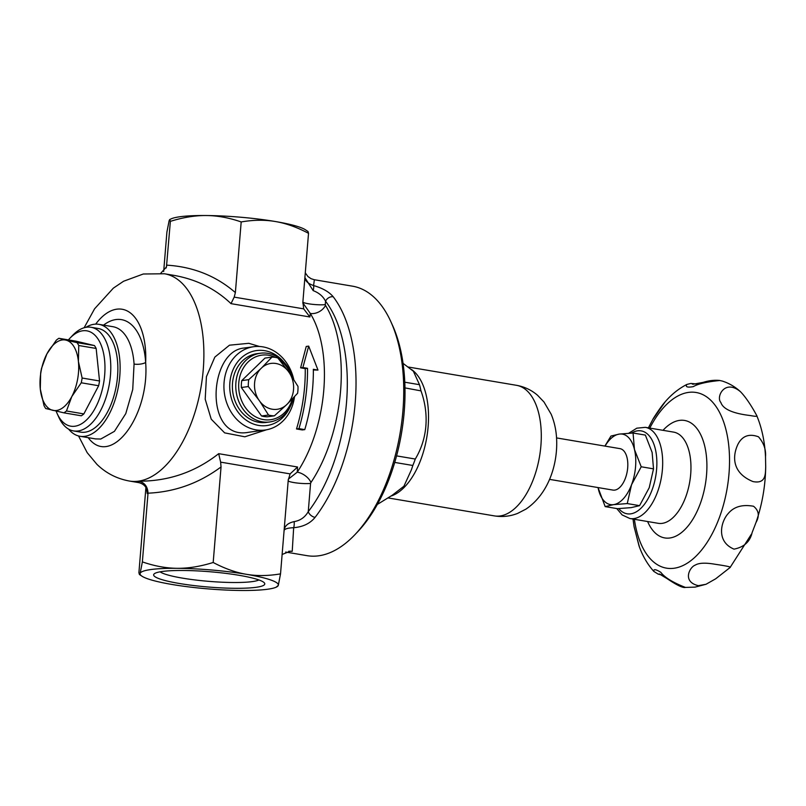 <?xml version="1.0" encoding="UTF-8"?>
<svg xmlns="http://www.w3.org/2000/svg" width="806" height="806" viewBox="0 0 806 806"><rect width="100%" height="100%" fill="white"/><g stroke="black" fill="none" stroke-linecap="round" stroke-linejoin="round"><path stroke-width="1.21" d="M258.897 579.947A50.707 6.982 4.7 0 1 252.258 581.61A50.707 6.982 4.7 0 1 200.452 580.562A50.707 6.982 4.7 0 1 160.112 571.827M66.465 410.979A39.937 20.865 99.6 0 1 63.886 412.843L45.72 408.521A39.937 20.865 99.6 0 1 44.028 405.63L40.3 389.026L40.653 373.118A39.937 20.865 99.6 0 1 41.539 368.352L46.889 353.915L56.319 340.172A39.937 20.865 99.6 0 1 58.898 338.298L65.941 340.122A35.736 18.669 -80.4 0 0 46.889 353.915A35.736 18.669 -80.4 0 0 40.3 389.026A35.736 18.669 -80.4 0 0 52.763 410.335A35.736 18.669 -80.4 0 0 71.815 396.542L66.465 410.979L83.864 413.911L98.644 385.731L81.245 382.79L71.815 396.542A35.736 18.669 -80.4 0 0 78.404 361.431L82.131 378.034L99.541 380.976L96.156 348.454L78.756 345.512L78.404 361.431A35.736 18.669 -80.4 0 0 65.941 340.122L77.064 342.631A39.937 20.865 99.6 0 1 78.756 345.512M68.409 339.91A48.35 25.268 99.6 0 1 69.89 338.258A48.35 25.268 99.6 0 1 74.212 334.44A48.35 25.268 99.6 0 1 103.672 353.844A48.35 25.268 99.6 0 1 90.363 415.654A48.35 25.268 99.6 0 1 57.166 413.609A48.35 25.268 99.6 0 1 56.138 411.12M77.064 342.631L94.463 345.573L76.308 341.24L58.898 338.298M94.463 345.573A39.937 20.865 99.6 0 1 96.156 348.454M99.541 380.976A39.937 20.865 99.6 0 1 98.644 385.731M83.864 413.911A39.937 20.865 99.6 0 1 81.285 415.785L63.886 412.843M57.166 413.609L58.818 417.256A52.551 27.464 -80.4 0 0 73.568 430.928A52.551 27.464 -80.4 0 0 109.404 383.686A52.551 27.464 -80.4 0 0 91.088 327.286A52.551 27.464 -80.4 0 0 77.346 331.206A52.551 27.464 -80.4 0 0 72.651 335.356L69.89 338.258M91.088 327.286L98.151 328.485A52.551 27.464 99.6 0 1 116.477 384.875A52.551 27.464 99.6 0 1 80.64 432.127L73.568 430.928M85.839 327.357A56.763 29.661 99.6 0 1 98.856 324.334A56.763 29.661 99.6 0 1 119.308 380.694A56.763 29.661 99.6 0 1 84.791 436.338A56.763 29.661 99.6 0 1 79.945 436.268A56.763 29.661 99.6 0 1 68.631 429.145M98.856 324.334L112.991 326.722A56.763 29.661 99.6 0 1 134.068 364.06L132.728 389.51L125.786 413.599L114.432 431.351L100.77 439.028L95.481 438.897M304.89 277.617L313.171 290.623C319.025 292.86 323.156 296.396 325.553 301.232A130.34 68.097 99.6 0 1 308.255 511.659C304.99 517.271 300.295 520.585 294.18 521.603A6.307 1.582 87.6 0 1 293.666 527.698C302.985 526.912 310.119 523.467 315.075 517.381A136.647 71.402 -80.4 0 0 333.21 296.769C329.17 291.903 322.632 288.165 313.574 285.556L314.37 279.732L352.524 286.18A136.647 71.402 99.6 0 1 390.89 321.735A136.647 71.402 99.6 0 1 354.912 534.68A136.647 71.402 99.6 0 1 318.672 555.808A136.647 71.402 99.6 0 1 306.995 555.656L285.677 552.05M282.13 554.468L290.412 551.163L292.225 551.334L288.75 551.244M294.18 521.603C287.762 523.023 284.387 526.137 284.044 530.922C284.095 529.058 287.299 527.98 293.666 527.698L292.225 551.334M145.906 487.539L138.904 572.683L139.418 574.497L140.133 573.398A69.376 9.561 -175.3 0 0 141.927 576.169A69.376 9.561 -175.3 0 0 172.081 584.481A69.376 9.561 -175.3 0 0 241.155 590.476A69.376 9.561 -175.3 0 0 276.136 587.201A69.376 9.561 -175.3 0 0 278.302 585.378L276.136 587.201M88.166 437.658L88.408 437.95C111.006 467.923 149.704 415.876 145.664 362.488A65.165 34.053 -80.4 0 0 103.571 325.13M134.068 364.06A8.413 2.962 176.2 0 0 145.664 362.488A63.07 32.955 99.6 0 0 130.421 312.97A63.07 32.955 99.6 0 0 95.672 324.133M169.713 219.524L171.305 218.799A69.376 9.561 4.7 0 1 206.276 215.524A69.376 9.561 4.7 0 1 275.36 221.519A69.376 9.561 4.7 0 1 305.514 229.831L308.023 231.503L308.527 233.317C296.981 227.221 285.918 223.282 275.36 221.519C264.801 219.716 253.406 219.857 241.185 221.942C229.025 217.741 217.388 215.605 206.276 215.524C195.173 215.424 183.204 217.358 170.368 221.348L169.713 219.524L169.139 220.622L166.902 232.128L163.668 271.531M82.131 378.034A39.937 20.865 99.6 0 1 81.245 382.79M290.12 473.888L297.565 467.006L218.678 453.677C195.233 472.084 168.565 481.263 138.662 481.202C144.536 482.472 147.649 486.461 148.022 493.181C174.791 491.972 199.132 483.227 221.046 466.936L220.632 462.14L290.12 473.888L288.236 480.154L280.528 573.872L278.302 585.378A69.376 9.561 -175.3 0 0 246.354 574.295C256.913 576.099 268.307 575.947 280.528 573.872M218.678 453.677L220.632 462.14M221.046 466.936L213.187 562.487C224.733 568.593 235.795 572.522 246.354 574.295A69.376 9.561 -175.3 0 0 177.28 568.311C188.382 568.411 200.351 566.477 213.187 562.487M146.712 489.363L147.206 493.574L148.022 493.181L142.37 561.893C154.54 566.094 166.167 568.23 177.28 568.311A69.376 9.561 -175.3 0 0 140.133 573.398L142.37 561.893M288.306 479.479L288.236 480.154M288.185 480.759A12.191 1.683 -175.3 0 0 297.223 483.036A12.191 1.683 -175.3 0 0 310.572 483.388L310.945 482.512A117.303 61.296 -80.4 0 0 325.513 305.403A12.191 8.926 -31.6 0 1 310.3 313.453A105.112 54.919 99.6 0 1 297.253 472.145L297.565 467.006M310.572 483.388L308.255 511.659A6.307 3.839 37.6 0 0 315.075 517.381M138.662 481.202L138.763 482.613M173.643 275.309L173.774 275.34C196.281 279.309 215.363 288.75 231.01 303.65L309.897 316.98L310.3 313.453L302.824 302.844M259.451 346.479L248.832 343.306L229.478 345.19L214.829 357.108L206.427 376.694L205.208 399.232L211.232 419.18L224.642 432.872L244.833 436.792L266.454 429.81M304.769 429.618L302.321 429.951L296.507 428.963A105.112 54.919 -80.4 0 0 305.232 368.624L300.598 367.838L306.24 346.449L308.688 346.117L317.977 370.075L313.343 369.299A109.314 57.115 99.6 0 1 304.769 429.618L298.955 428.631A109.314 57.115 -80.4 0 0 307.519 368.312L302.885 367.526L308.688 346.117M317.977 370.075L313.353 369.994M170.368 221.348L166.459 266.937L160.757 273.254M308.527 233.317L302.875 302.129L303.691 308.859L234.193 297.122L231.01 303.65M234.193 297.122L235.372 292.588C216.169 275.954 193.299 266.806 166.771 265.154L166.107 268.025M241.185 221.942L235.372 292.588M325.513 305.403L325.271 304.608A12.191 1.683 4.7 0 1 311.922 304.255A12.191 1.683 4.7 0 1 302.885 301.988M394.728 462.422L412.833 465.475L411.473 469.656L403.917 486.24L392.23 495.257L377.873 504.113A75.683 39.544 99.6 0 1 377.47 504.203M333.21 296.769A6.307 4.836 142.4 0 0 325.553 301.232L325.271 304.608M304.97 276.408C304.537 280.357 307.408 283.41 313.574 285.556A6.307 1.31 105.5 0 1 313.171 290.623M354.912 534.68L357.673 531.779A132.436 69.195 -80.4 0 0 392.552 325.382L390.89 321.735M411.453 369.46A66.223 34.598 99.6 0 1 426.928 436.499A66.223 34.598 99.6 0 1 390.9 496.093M403.03 363.325L413.377 371.223L419.483 384.684A75.683 39.544 99.6 0 1 420.903 390.588C429.457 414.274 427.432 438.857 415.281 459.037A75.683 39.544 99.6 0 1 412.833 465.475M404.965 387.898L420.964 390.87M419.483 384.684L404.783 382.205M604.883 446.081L610.968 436.046L619.33 434.081L633.063 433.013L634.453 449.446L641.213 466.775L631.551 484.718L627.259 503.569L613.537 504.637L605.175 506.601L598.032 487.57A35.736 18.669 -80.4 0 0 598.415 489.272A35.736 18.669 -80.4 0 0 613.537 504.637A35.736 18.669 -80.4 0 0 631.551 484.718A35.736 18.669 -80.4 0 0 634.453 449.446A35.736 18.669 -80.4 0 0 619.33 434.081A35.736 18.669 -80.4 0 0 605.044 446.111M549.541 479.369L612.933 490.088A21.027 10.982 -80.4 0 0 626.463 474.875A21.027 10.982 -80.4 0 0 623.542 450.614A21.027 10.982 -80.4 0 0 619.935 448.63L556.553 437.92M605.175 506.601L617.477 508.677L631.209 507.619L639.571 505.654L649.223 487.711L653.515 468.86L652.125 452.428L645.374 435.099L633.063 433.013M627.259 503.569L639.571 505.654M653.515 468.86L641.213 466.775M652.739 419.563L665.212 401.771M751.444 534.136L730.065 567.535C731.505 567.011 726.549 565.933 715.194 564.281C705.572 562.588 698.903 562.86 695.215 565.117C689.654 567.021 681.866 581.831 698.359 585.67L706.006 584.279L695.044 587.121L685.412 587.423C672.788 582.456 664.587 577.418 660.809 572.31C655.741 569.187 653.414 568.885 653.847 571.414L653.868 571.444C647.46 564.311 642.503 555.777 639.017 545.864L634.05 526.54M734.014 549.138C744.059 547.143 750.084 541.642 752.099 532.625L755.988 522.52C759.695 515.951 758.879 510.53 753.529 506.249C742.346 504.254 733.903 506.682 728.221 513.533C720.987 521.311 715.728 541.481 734.014 549.138M756.703 415.533C756.784 415.644 748.814 400.27 740.563 391.797L740.553 391.787C724.856 378.467 715.738 396.925 720.846 402.456C723.022 409.116 732.815 413.478 750.235 415.533C755.585 416.541 757.741 416.541 756.703 415.533L756.703 415.523C761.831 427.774 764.773 441.557 765.509 456.861L765.509 456.77C766.123 449.637 763.776 442.978 758.486 436.802C749.157 433.386 742.316 435.875 737.953 444.257C731.858 457.083 732.644 473.364 753.046 481.595C766.053 484.084 765.378 474.049 765.7 466.875L765.509 456.861M664.487 402.607C671.055 394.779 678.511 388.734 686.863 384.442C685.221 386.93 687.357 387.666 693.281 386.638C698.016 383.837 706.862 381.792 719.808 380.513L722.307 381.067C729.158 383.273 735.243 386.85 740.553 391.787M639.42 546.952L634.09 526.792L633.002 519.054M661.172 574.779L659.248 573.932M722.287 381.067L719.466 380.432C714.197 379.948 708.746 380.603 703.114 382.387L693.009 384.25C691.135 383.737 692.223 383.656 696.293 384.019M645.344 427.341L673.625 432.117A46.244 24.17 99.6 0 1 690.299 478.029A46.244 24.17 99.6 0 1 662.169 523.366A46.244 24.17 99.6 0 1 658.22 523.316L629.939 518.54A46.244 24.17 -80.4 0 0 633.889 518.59A46.244 24.17 -80.4 0 0 662.018 473.253A46.244 24.17 -80.4 0 0 645.344 427.341L636.821 428.177L628.71 433.235M415.281 459.037L396.572 455.884M289.999 407.101A37.842 31.837 -97.8 0 1 244.258 418.697A37.842 31.837 -97.8 0 1 236.652 363.234A37.842 31.837 -97.8 0 1 283.823 362.085M269.768 421.951L266.393 422.415A34.688 29.187 -97.8 0 1 239.573 409.508A34.688 29.187 -97.8 0 1 234.123 374.79A34.688 29.187 -97.8 0 1 256.973 353.683L260.348 353.23A34.688 29.187 82.2 0 0 237.508 374.327A34.688 29.187 82.2 0 0 242.959 409.055A34.688 29.187 82.2 0 0 269.768 421.951A34.688 29.187 82.2 0 0 293.424 397.811M293.737 379.404A42.043 35.373 82.2 0 0 262.847 346.862A42.043 35.373 82.2 0 0 253.719 346.711A42.043 35.373 82.2 0 0 224.38 393.167A42.043 35.373 82.2 0 0 265.144 430.011A42.043 35.373 82.2 0 0 294.533 396.623M265.144 430.011L248.742 432.268C203.686 441.104 208.381 351.295 243.805 348.071L253.719 346.711M256.086 587.312A55.755 7.677 -175.3 0 0 264.328 582.849A55.755 7.677 -175.3 0 0 209.842 571.736A55.755 7.677 -175.3 0 0 154.278 573.801A55.755 7.677 -175.3 0 0 189.692 585.035A55.755 7.677 -175.3 0 0 256.086 587.312M305.232 368.624L307.519 368.312M296.507 428.963L298.955 428.631M300.598 367.838L302.885 367.526M309.897 316.98L303.691 308.859M288.437 479.086L297.253 472.145A12.191 6.76 -146.3 0 1 310.945 482.512M261.537 415.987L268.519 415.03A29.429 24.764 82.2 0 0 274.383 415.825L267.401 416.783A29.429 24.764 -97.8 0 1 261.537 415.987L241.357 387.505A29.429 24.764 -97.8 0 1 241.76 380.613L264.973 358.086L271.944 357.129L262 367.536A23.152 19.485 -97.8 0 1 288.145 371.123L289.455 372.976A23.152 19.485 -97.8 0 1 287.631 403.715L297.585 393.298A29.429 24.764 82.2 0 0 297.988 386.417L289.455 372.976M241.76 380.613L248.742 379.656A29.429 24.764 82.2 0 0 248.329 386.548L258.666 399.736A23.152 19.485 -97.8 0 1 260.489 368.997L248.742 379.656M260.489 368.997L262 367.536M241.357 387.505L248.329 386.548M287.631 403.715L286.13 405.176A23.152 19.485 -97.8 0 1 259.985 401.59L258.666 399.736M274.383 415.825L286.13 405.176M259.985 401.59L268.519 415.03M288.145 371.123L277.808 357.935A29.429 24.764 82.2 0 0 271.944 357.129M292.356 398.93A32.583 27.414 -97.8 0 1 271.662 419.553A32.583 27.414 -97.8 0 1 245.417 407.594A32.583 27.414 -97.8 0 1 243.483 367.828A32.583 27.414 -97.8 0 1 275.541 357.421M279.088 359.476A32.583 27.414 -97.8 0 1 291.399 375.828M292.769 377.913A34.688 29.187 82.2 0 0 260.348 353.23M516.475 385.308A66.223 34.598 99.6 0 1 539.557 456.357A66.223 34.598 99.6 0 1 494.41 515.9C502.41 517.17 510.148 516.344 517.623 513.402L525.945 509.12C549.168 493.353 557.601 463.48 556.654 440.005C556.342 430.827 554.508 422.213 551.143 414.173L543.99 402.003L537.562 395.283C531.476 390.054 524.444 386.729 516.475 385.308L408.38 367.042M78.545 435.965L87.179 452.65L96.922 464.337C105.999 473.162 116.85 478.734 129.464 481.051A105.112 54.919 -80.4 0 0 201.127 386.558A105.112 54.919 -80.4 0 0 164.495 273.768L173.774 275.34M649.787 428.087A89.073 46.547 99.6 0 1 727.647 437.618A89.073 46.547 99.6 0 1 674.078 568.25A89.073 46.547 99.6 0 1 634.382 519.296M631.521 433.084A42.043 21.964 99.6 0 1 656.87 463.813A42.043 21.964 99.6 0 1 630.695 513.845A42.043 21.964 99.6 0 1 618.817 508.626M663.026 430.323A59.563 31.122 99.6 0 1 706.721 459.863A59.563 31.122 99.6 0 1 669.826 537.995A59.563 31.122 99.6 0 1 647.621 521.532M95.894 438.968L79.945 436.268M84.126 327.76L94.594 308.799L113.354 288.145L123.58 281.244L143.307 274L164.495 273.768M129.464 481.051L138.753 482.623M387.948 497.906L494.41 515.9M652.9 419.271C652.89 418.888 661.111 406.325 664.456 402.627M755.957 522.62C762.164 504.576 765.408 485.978 765.7 466.825M648.407 427.855L652.87 419.332M685.422 587.423C682.894 588.098 676.778 585.166 667.076 578.627L659.338 573.953M653.847 571.414L658.099 574.084L661.474 574.94M706.006 584.279L715.668 578.809L730.055 567.545M752.099 532.625L755.988 522.52M765.7 466.875L765.509 456.77M686.853 384.442L690.873 383.444L696.575 383.968M616.761 508.556L622.172 514.953L629.939 518.54M141.927 576.169L139.418 574.497M138.753 482.613C144.617 484.104 146.45 487.771 146.883 490.068M302.834 302.582L302.814 303.137M305.283 272.861L307.932 276.539L311.056 278.685L314.35 279.753"/></g></svg>
